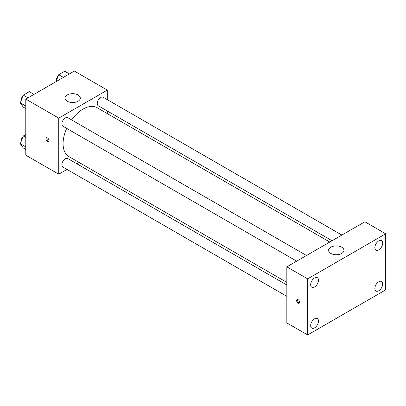 <?xml version="1.0" encoding="UTF-8"?>
<svg xmlns="http://www.w3.org/2000/svg" width="406" height="406" viewBox="0 0 406 406"><rect width="100%" height="100%" fill="white"/><g stroke="black" fill="none" stroke-linecap="round" stroke-linejoin="round"><path stroke-width="0.61" d="M67.02 169.434L58.743 174.21L25.786 155.183L25.786 99.105L74.354 71.065L107.311 90.091L107.311 99.648M79.099 162.456L76.83 163.765M66.685 128.377A28.207 16.286 120 0 0 63.082 143.668A28.207 16.286 120 0 0 68.924 156.579L286.834 282.388M329.784 242.042L97.13 107.722A28.207 16.286 120 0 0 71.593 119.882M107.311 110.975L107.311 113.599M58.743 174.21L58.743 118.131L107.311 90.091M341.867 235.069L103.17 97.257A4.908 2.832 120 0 0 99.394 98.572A4.908 2.832 120 0 0 97.252 103.51A4.908 2.832 120 0 0 98.267 105.753L332.052 240.733M286.834 285.007L67.787 158.543A4.908 2.832 120 0 0 64.006 159.857A4.908 2.832 120 0 0 61.864 164.795A4.908 2.832 120 0 0 62.884 167.044L286.834 296.339M296.669 261.159L62.884 126.185A4.908 2.832 -60 0 1 62.884 120.521A4.908 2.832 -60 0 1 67.787 117.684L306.484 255.496M58.743 118.131L25.786 99.105M67.198 101.231A7.663 4.425 180 0 1 64.955 98.1A7.663 4.425 180 0 1 72.618 93.674A7.663 4.425 180 0 1 80.286 98.1A7.663 4.425 180 0 1 75.552 102.19A7.663 4.425 180 0 1 67.198 101.231M48.989 140.537A2.147 1.238 60 0 1 48.542 141.521A2.147 1.238 60 0 1 46.396 140.278A2.147 1.238 60 0 1 46.396 137.801A2.147 1.238 60 0 1 48.05 138.375A2.147 1.238 60 0 1 48.989 140.537M48.887 141.105A2.147 1.238 60 0 1 47.269 139.776A2.147 1.238 60 0 1 46.929 137.71M286.834 322.917L286.834 266.838L364.887 221.777L385.7 233.795L385.7 289.874L307.647 334.935L286.834 322.917M307.647 334.935L307.647 278.856L286.834 266.838M299.623 302.267A2.147 1.238 60 0 1 299.181 303.246A2.147 1.238 60 0 1 297.035 302.008A2.147 1.238 60 0 1 297.035 299.532A2.147 1.238 60 0 1 298.689 300.105A2.147 1.238 60 0 1 299.623 302.267M307.647 278.856L385.7 233.795M341.685 253.445A7.663 4.425 180 0 1 333.331 254.405A7.663 4.425 180 0 1 328.601 250.314A7.663 4.425 180 0 1 336.264 245.889A7.663 4.425 180 0 1 343.933 250.314A7.663 4.425 180 0 1 341.685 253.445M378.762 240.9A5.522 3.187 120 0 0 374.855 247.665A5.522 3.187 120 0 0 376.002 250.192A5.522 3.187 120 0 0 381.523 247.005A5.522 3.187 120 0 0 381.523 240.626A5.522 3.187 120 0 0 378.762 240.9M314.584 277.953A5.522 3.187 120 0 0 310.676 284.718A5.522 3.187 120 0 0 311.823 287.245A5.522 3.187 120 0 0 317.345 284.058A5.522 3.187 120 0 0 317.345 277.679A5.522 3.187 120 0 0 314.584 277.953M314.584 318.811A5.522 3.187 120 0 0 310.676 325.576A5.522 3.187 120 0 0 311.823 328.104A5.522 3.187 120 0 0 317.345 324.917A5.522 3.187 120 0 0 317.345 318.537A5.522 3.187 120 0 0 314.584 318.811M378.762 281.759A5.522 3.187 120 0 0 374.855 288.524A5.522 3.187 120 0 0 376.002 291.051A5.522 3.187 120 0 0 381.523 287.864A5.522 3.187 120 0 0 381.523 281.485A5.522 3.187 120 0 0 378.762 281.759M299.526 302.835A2.147 1.238 60 0 1 297.908 301.506A2.147 1.238 60 0 1 297.562 299.44M25.786 108.58L23.304 107.148L20.3 102.87L23.304 95.131L29.313 91.66L33.997 94.365M25.786 106.042L20.3 102.87M27.989 97.831L23.304 95.131M23.122 95.603A4.908 2.832 120 0 0 21.107 100.404A4.908 2.832 120 0 0 21.117 100.759M55.982 81.667L58.687 74.699L64.696 71.233L69.38 73.938M63.372 77.404L58.687 74.699M58.505 75.176A4.908 2.832 120 0 0 56.49 79.977A4.908 2.832 120 0 0 56.505 80.332M25.786 149.438L23.304 148.007L20.3 143.729L23.304 135.99L25.786 134.553M25.786 146.901L20.3 143.729M25.786 137.421L23.304 135.99M23.122 136.462A4.908 2.832 120 0 0 21.107 141.263A4.908 2.832 120 0 0 21.117 141.618"/></g></svg>
